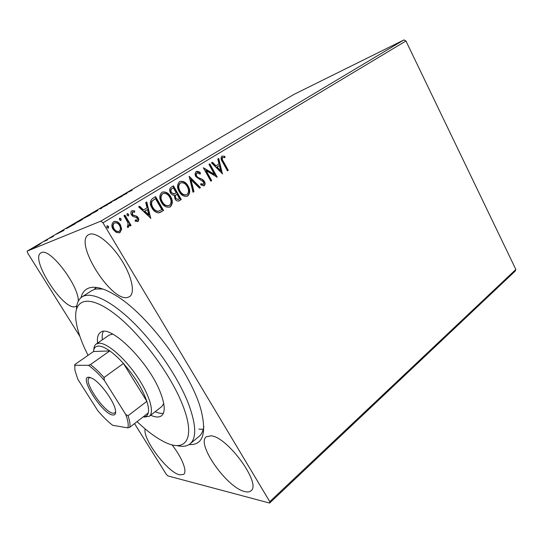 <?xml version="1.0" encoding="UTF-8"?>
<svg xmlns="http://www.w3.org/2000/svg" width="543" height="543" viewBox="0 0 543 543"><rect width="100%" height="100%" fill="white"/><g stroke="black" fill="none" stroke-linecap="round" stroke-linejoin="round"><path stroke-width="0.81" d="M81.022 297.659C82.312 292.161 85.387 288.822 90.24 287.627C96.613 286.202 105.342 288.951 116.433 295.867C148.415 315.021 192.589 375.077 201.351 411.316C206.686 434.162 202.6 445.253 189.086 444.588M102.79 289.005L95.69 288.985L91.869 290.539L82 296.933C90.762 291.102 111.01 300.408 133.795 322.915C156.547 345.382 178.959 378.743 188.726 404.392C196.213 424.986 196.661 438.147 190.07 443.869C186.86 446.427 182.448 446.991 176.835 445.545M89.337 234.345L88.516 234.746C73.733 242.443 111.064 301.881 127.49 297.469L129.573 296.648C135.397 293.003 131.895 276.156 121.252 259.649C110.684 243.115 95.867 231.603 89.337 234.345M145.191 428.936C142.225 438.71 167.563 472.464 179.685 474.847L183.656 474.372C187.532 471.609 182.129 457.586 171.961 444.812M211.098 435.819L206.279 436.776C195.928 443.76 227.062 487.953 244.798 491.578C247.533 492.277 249.604 491.999 251.002 490.757C261.733 483.928 227.503 436.776 211.098 435.819M78.26 301.256C79.346 286.297 49.875 247.452 41.431 252.644L40.922 252.889C29.763 258.393 62.893 310.202 75.077 306.72L76.814 305.872M102.987 222.827L100.889 221.123L27.15 251.137L293.824 94.475L403.924 39.938L405.947 40.976L102.987 222.827L269.769 501.651L515.85 269.471L515.205 271.079L269.627 503.062L167.93 475.933L166.294 474.338L134.521 423.608M79.902 336.422L27.618 252.957L27.15 251.137M121.652 229.166L119.582 232.75L116.283 232.479L113.1 229.37C111.315 226.424 111.478 223.892 113.582 221.761L113.949 221.571C116.684 221.042 118.849 222.148 120.431 224.897L121.652 229.166L119.989 232.533M124.965 215.13L131.067 225.467L130.082 226.064L129.186 224.551L128.379 227.354L127.53 227.408L127.347 226.017L127.897 225.929L127.978 222.854L123.98 215.727L124.965 215.13M137.908 221.49L135.18 221.184L135.234 219.949L137.107 220.268L137.23 218.313L136.456 217.526L132.777 216.365L131.521 214.96C130.544 213.311 130.646 211.899 131.827 210.732L134.65 210.922L134.65 212.211L132.682 211.933L132.465 214.315L133.273 215.157L136.931 216.277L138.173 217.668C139.069 219.162 138.981 220.438 137.908 221.49L137.447 221.68M152.732 198.338L155.576 196.62L163.579 210.48L158.576 212.904C155.698 212.564 153.499 210.922 151.972 207.989C149.508 204.046 149.766 200.835 152.732 198.338M173.441 185.815L181.26 199.519L179.034 200.849C177.337 201.372 175.973 200.7 174.948 198.833L174.384 195.236C172.728 195.304 171.439 194.516 170.502 192.867C169.219 190.579 169.409 188.713 171.072 187.254L173.441 185.815M189.168 176.305L200.469 187.606L199.519 188.197L190.953 179.638L193.966 191.638L193.009 192.229L189.168 176.305M208.94 164.353L209.795 163.837L217.234 177.208L206.116 170.638L211.702 180.643L210.84 181.172L203.34 167.739L214.485 174.317L208.94 164.353M223.424 161.536L228.284 170.353L227.456 170.869L222.508 161.916C220.845 159.703 220.655 157.748 221.931 156.045L224.829 156.336L224.972 157.613L222.691 157.402C222.033 158.685 222.27 160.063 223.424 161.536L222.997 161.719L227.863 170.529L228.284 170.353M405.947 40.976L515.85 269.471M222.576 173.896L211.505 162.805L212.435 162.242L215.951 165.839L219.039 163.959L217.797 158.997L218.72 158.441L222.413 173.964M196.24 171.568L196.423 171.473C197.883 171.147 199.227 171.649 200.455 172.973L200.129 174.093L197.089 172.918C196.179 173.774 196.077 174.86 196.783 176.176L197.815 177.33L202.81 179.631L204.406 181.403C205.39 183.134 205.308 184.6 204.148 185.787L200.686 184.858L200.903 183.609L203.387 184.403L203.571 181.993L195.894 176.692C194.774 174.649 194.889 172.939 196.24 171.568M188.095 186.025C190.349 189.853 190.247 193.159 187.79 195.942L187.301 196.199C183.887 196.79 181.179 195.249 179.17 191.577C176.896 187.702 177.032 184.389 179.57 181.64L179.937 181.443C183.371 180.833 186.093 182.36 188.095 186.025L187.695 186.188C189.941 190.016 189.84 193.315 187.383 196.098L187.79 195.942M170.645 196.709C172.952 200.584 172.837 203.944 170.305 206.788L169.789 207.059C166.28 207.677 163.504 206.136 161.454 202.43C159.126 198.507 159.269 195.141 161.889 192.324L162.276 192.12C165.805 191.482 168.595 193.009 170.645 196.709L170.251 196.865C172.559 200.734 172.443 204.093 169.911 206.937L170.305 206.788M150.92 218.327L138.614 206.876L139.666 206.245L143.569 209.958L147.058 207.833L145.721 202.58L146.759 201.955L150.737 218.395M128.664 214.247L128.481 215.951L127.028 215.238L127.157 213.562L128.664 214.247L128.236 216.019M121.109 218.822L120.913 220.546L119.453 219.827L119.575 218.137L121.109 218.822L120.668 220.614M108.586 226.411L108.376 228.148L106.896 227.436L107.025 225.725L108.586 226.411L108.138 228.223M39.91 244.262L33.204 247.873L39.91 244.262M44.709 241.017L47.648 239.789L44.777 241.126M53.499 236.354L49.481 238.255L53.499 236.354M68.323 227.137L75.056 223.859L66.355 228.623L68.357 227.191M86.072 216.705L90.532 214.756L82.862 218.781L86.133 216.8M99.641 208.736L107.439 204.806L100.672 208.288L101.711 208.179L100.862 208.682L99.674 208.797M116.786 198.657L122.284 196.077L113.854 200.55L116.616 199.41L111.919 201.521L120.308 197.075L116.786 198.657M128.881 191.767L132.112 190.301L127.211 192.561L130.51 190.654L128.922 191.849M100.889 221.123L403.924 39.938M127.028 193.288L119.019 197.347L125.311 193.647L127.028 193.288M105.81 205.091L111.627 202.315L105.844 205.145M97.645 210.236L96.213 211.431L89.256 214.94L97.781 210.467M82.468 219.155L80.866 220.458L73.95 223.94L82.604 219.379M64.026 230.341L56.289 234.209L63.219 230.137L64.026 230.341M47.628 239.348L46.175 240.169L47.648 239.375M41.22 243.115L39.754 243.936L41.22 243.115M30.639 249.332L29.159 250.167L30.659 249.359M269.627 503.062L269.769 501.651M190.07 443.869L199.111 436.348C201.643 434.251 203.218 430.932 203.835 426.384M198.928 429.113L203.265 429.33M123.146 195.195L125.806 193.851L123.18 195.242M100.889 208.661L100.672 208.288M90.647 214.349L97.394 210.569L91.889 213.338L90.145 214.458L90.695 214.424M88.455 215.904L86.188 217.064L88.489 215.951M86.989 216.481L83.479 218.347L87.016 216.535M75.307 223.37L82.156 219.528L76.685 222.277L75.355 223.451M73.8 224.524L66.714 228.236L73.828 224.578M63.511 230.612L63.219 230.137M60.375 232.092L62.94 230.816L60.416 232.153M34.324 247.364L39.096 244.683L34.379 247.445M227.863 170.529L227.415 170.801M221.924 156.045L224.829 156.336M224.408 156.52L224.51 157.484M222.27 157.585C221.605 158.868 221.849 160.246 222.997 161.719M212.062 162.466L215.53 166.015L215.951 165.839M218.313 158.685L222.026 173.563M219.433 165.547L216.65 167.163L220.315 170.909L220.736 170.733L219.433 165.547L217.071 166.986L220.736 170.733M216.65 167.163L217.071 166.986M209.408 164.067L216.643 177.066M211.702 180.643L211.281 180.805L205.702 170.814L206.116 170.638M211.281 180.805L210.806 181.104M203.503 168.031L214.064 174.493L214.485 174.317M196.288 171.54L200.455 172.973M200.041 173.149L199.844 173.848M196.681 173.088C195.772 173.95 195.67 175.036 196.376 176.346L196.783 176.176M196.376 176.346L197.408 177.5L197.815 177.33M197.408 177.5L202.81 179.631M202.396 179.801L203.992 181.572L204.406 181.403M203.992 181.572C204.976 183.303 204.894 184.763 203.734 185.95L204.148 185.787M200.835 184.016L203.258 184.464M189.134 176.848L200.055 187.769L200.469 187.606M200.055 187.769L199.457 188.136M193.966 191.638L193.559 191.794L190.545 179.808L190.953 179.638M193.559 191.794L192.989 192.147M179.882 181.471C183.201 181.152 185.808 182.726 187.695 186.188M180.602 182.916L179.998 183.195C177.941 185.407 177.832 188.068 179.679 191.19C181.308 194.156 183.5 195.385 186.269 194.883M180.072 191.027C181.708 194 183.907 195.229 186.67 194.727L186.955 194.57C188.944 192.324 189.025 189.656 187.213 186.575C185.618 183.643 183.446 182.407 180.697 182.869L180.398 183.025C178.335 185.238 178.226 187.905 180.072 191.027L179.679 191.19M179.998 183.195L180.398 183.025M173.081 186.039L180.86 199.668L181.26 199.519M180.86 199.668L178.627 201.005M173.862 194.048L176.251 192.887L173.339 187.783L171.9 188.577C170.441 189.432 170.149 190.729 171.025 192.466L173.862 194.048L174.459 193.837M175.443 198.405L178.321 199.417L179.557 198.677L177.052 194.292L176.197 194.733C174.832 195.555 174.581 196.776 175.443 198.405L178.036 199.525M176.197 194.733L176.59 194.577C175.233 195.399 174.982 196.627 175.844 198.249M177.052 194.292L176.59 194.577M171.025 192.466L174.255 193.892M171.9 188.577L172.294 188.414C170.835 189.269 170.543 190.566 171.418 192.31M173.339 187.783L172.294 188.414M162.248 192.134C165.656 191.794 168.323 193.369 170.251 196.865M162.981 193.593L162.35 193.885C160.226 196.152 160.104 198.86 161.997 202.016C163.66 205.01 165.914 206.245 168.758 205.716M162.384 201.86C164.047 204.86 166.307 206.096 169.151 205.566L169.45 205.403C171.493 203.102 171.588 200.394 169.728 197.279C168.099 194.319 165.873 193.077 163.049 193.559L162.737 193.729C160.606 195.996 160.49 198.704 162.384 201.86L161.997 202.016M162.35 193.885L162.737 193.729M155.223 196.837L163.192 210.623L163.579 210.48M163.192 210.623L159.554 212.707M157.925 211.431L161.834 209.639L155.461 198.616L151.755 201.263C150.9 203.36 151.158 205.458 152.535 207.562C153.778 209.971 155.576 211.261 157.925 211.431L159.031 211.118M152.535 207.562L152.922 207.412C154.164 209.822 155.956 211.118 158.312 211.288M151.755 201.263L152.135 201.114C151.28 203.204 151.538 205.308 152.922 207.412M155.461 198.616L152.135 201.114M139.341 206.442L143.196 210.107L143.569 209.958M146.393 202.172L150.459 218.13M147.486 209.517L144.438 211.295L148.511 215.157L148.891 215.014L147.486 209.517L144.818 211.146L148.891 215.014M144.438 211.295L144.818 211.146M135.221 220.268L136.734 220.41M131.969 210.657L134.65 210.922M134.277 211.064L134.284 212.021M132.309 212.082L132.098 214.465L132.465 214.315M132.098 214.465L133.273 215.157M132.906 215.306L134.935 215.591M134.562 215.734L136.931 216.277M136.558 216.419L137.8 217.811L138.173 217.668M137.8 217.811C138.696 219.297 138.608 220.573 137.535 221.632M127.089 213.603L128.297 214.39M124.632 215.327L130.693 225.596L131.067 225.467M130.693 225.596L130.048 225.997M128.128 227.429L129.186 224.551M128.141 227.422L128.487 227.3M119.521 218.177L120.75 218.965M119.63 232.662L119.188 232.893M113.596 221.707C116.331 221.177 118.489 222.284 120.071 225.033L120.431 224.897M120.071 225.033L121.286 229.302M114.553 222.935L113.989 223.18C112.469 224.802 112.387 226.702 113.745 228.881C114.919 230.951 116.541 231.834 118.612 231.528L118.686 231.501M114.098 228.752C115.279 230.823 116.901 231.705 118.971 231.399L119.229 231.257C120.709 229.594 120.777 227.673 119.433 225.494C118.265 223.424 116.657 222.562 114.607 222.908L114.349 223.044C112.829 224.666 112.74 226.567 114.098 228.752L113.745 228.881M113.989 223.18L114.349 223.044M106.978 225.759L108.233 226.546M137.053 421.639C146.685 430.823 155.658 437.522 163.972 441.73C185.401 452.971 196.118 439.267 182.801 405.451C170.692 373.747 138.397 330.986 112.544 312.286C86.595 293.315 72.477 300.123 76.264 322.488C77.52 330.083 80.33 338.723 84.694 348.389L88.014 355.346M76.454 309.069C76.753 303.279 78.599 299.234 82 296.933M93.817 349.767C93.898 347.031 94.692 345.131 96.192 344.052L98.84 343.203C106.611 342.524 123.661 356.907 136.476 375.58C149.359 394.225 154.762 412.347 149.318 416.284L161.76 406.564L163.728 403.442M155.203 411.689C158.407 413.108 161.135 413.644 163.382 413.291M97.604 343.081C96.966 337.848 97.883 334.332 100.36 332.526C109.435 323.228 148.687 361.523 160.348 392.392C165.052 404.589 165.459 412.375 161.563 415.741C159.106 417.567 155.474 417.397 150.669 415.232M103.238 331.522C102.233 333.565 101.935 336.327 102.335 339.809M112.74 334.128L109.177 335.072L96.192 344.052M112.801 414.995C102.505 414.336 78.26 376.197 88.937 377.215L92.391 378.43C100.36 382.611 113.752 400.822 115.367 409.673C116.127 413.488 115.272 415.259 112.801 414.995M90.437 377.521L89.195 377.887C82.97 381.234 104.426 412.823 113.141 413.243L114.94 412.884L115.652 411.811M143.209 416.854C145.863 416.909 147.54 415.599 148.246 412.938C148.911 410.196 148.443 406.327 146.841 401.325C142.524 389.019 134.725 376.401 123.444 363.477C118.679 358.204 114.132 354.016 109.801 350.921C105.023 347.561 101.174 345.945 98.256 346.074C95.405 346.285 93.824 348.097 93.511 351.525L74.785 364.563L74.893 370.143L77.792 379.211L97.788 410.684C102.932 416.752 107.894 421.626 112.672 425.305L127.836 427.857C128.725 425.006 128.012 420.526 125.691 414.404L104.378 380.426C98.711 373.855 93.41 368.812 88.468 365.303L74.622 365.263M149.318 416.284L144.153 417.092M88.468 365.303L90.423 364.577L109.801 350.921L93.511 351.525M125.691 414.404L128.033 415.755L146.841 401.325L123.444 363.477L104.046 377.494L104.378 380.426M148.246 412.938L129.825 427.26L127.836 427.857M90.423 364.577C94.706 367.801 99.247 372.104 104.046 377.494M128.033 415.755C129.763 420.75 130.361 424.585 129.825 427.26M200.062 178.769L200.476 178.599M179.204 200.7L179.604 200.543M161.366 211.756L161.753 211.614M154.069 199.383L154.45 199.227M96.606 287.478L94.665 288.727L96.606 287.478M222.786 157.355L222.365 157.538M197.163 172.878L196.749 173.054M180.697 182.869L180.296 183.039M179.034 200.849L178.633 201.005M163.049 193.559L162.662 193.722M160.294 212.408L159.907 212.551M137.006 220.322L136.632 220.458M132.797 211.879L132.424 212.021M119.582 232.75L119.216 232.879M114.607 222.908L114.247 223.051"/></g></svg>
